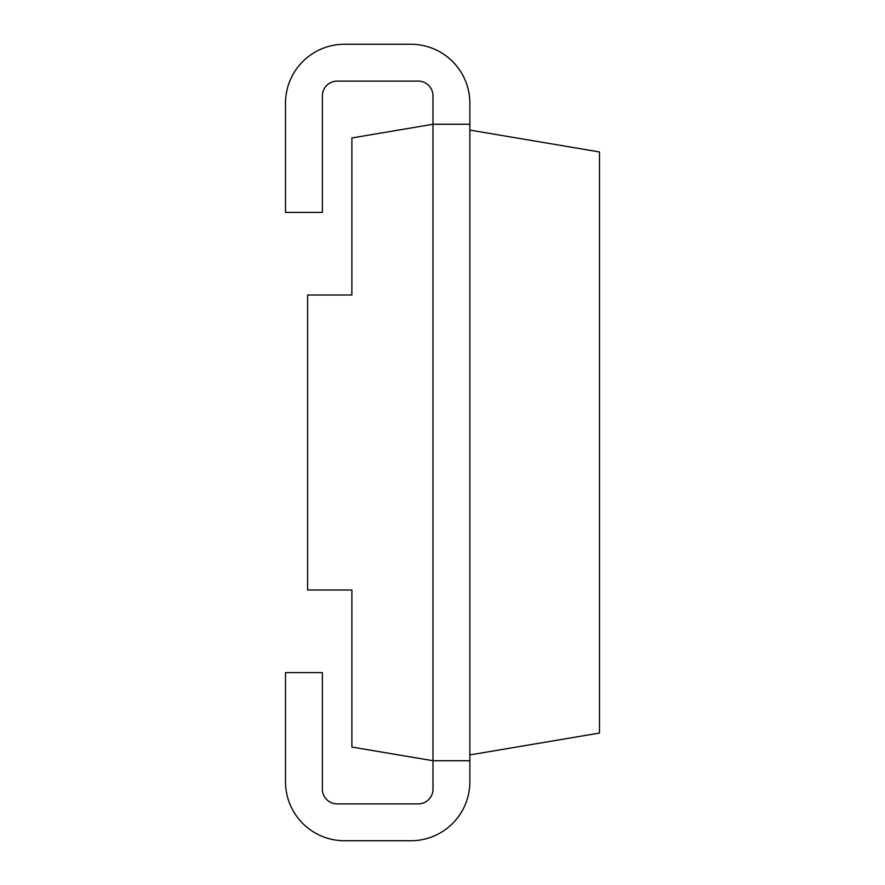 <?xml version="1.0" encoding="UTF-8"?>
<svg xmlns="http://www.w3.org/2000/svg" width="885" height="885" viewBox="0 0 885 885"><rect width="100%" height="100%" fill="white"/><g stroke="black" fill="none" stroke-linecap="round" stroke-linejoin="round"><path stroke-width="1.33" d="M469.869 124.265L432.997 124.265L351.876 137.949L351.876 295.004L307.626 295.004L307.626 589.996L351.876 589.996L351.876 747.051L432.997 760.735L432.997 789.121A14.746 14.746 0 0 1 418.251 803.879L337.119 803.879A14.746 14.746 0 0 1 322.372 789.121L322.372 672.6L285.501 672.6L285.501 781.754A58.996 58.996 0 0 0 344.497 840.75L410.872 840.75A58.996 58.996 0 0 0 469.869 781.754L469.869 103.246A58.996 58.996 0 0 0 410.872 44.25L344.497 44.25A58.996 58.996 0 0 0 285.501 103.246L285.501 212.4L322.372 212.4L322.372 95.879A14.746 14.746 0 0 1 337.119 81.121L418.251 81.121A14.746 14.746 0 0 1 432.997 95.879L432.997 760.735L469.869 760.735M469.869 754.916L599.499 733.045L599.499 151.954L469.869 130.084"/></g></svg>

